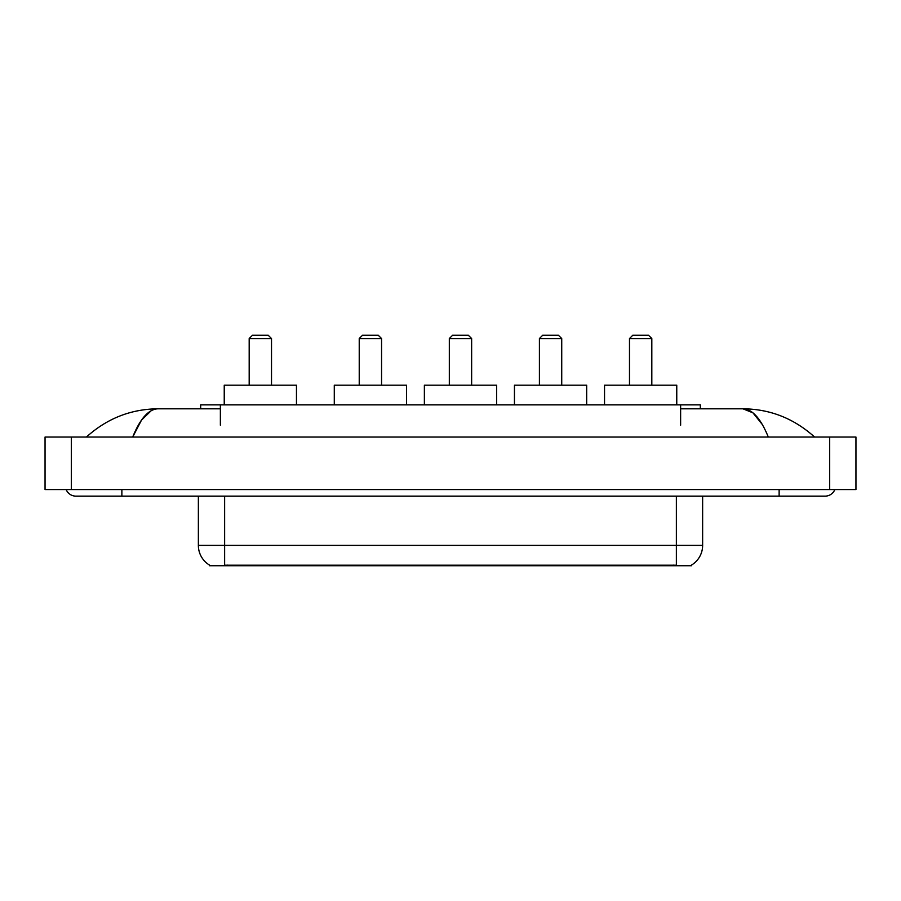 <?xml version="1.0" encoding="UTF-8"?>
<svg xmlns="http://www.w3.org/2000/svg" width="901" height="901" viewBox="0 0 901 901"><rect width="100%" height="100%" fill="white"/><g stroke="black" fill="none" stroke-linecap="round" stroke-linejoin="round"><path stroke-width="1.35" d="M200.675 408.806L200.675 404.864L700.325 404.864L700.325 408.806M691.472 565.085L691.472 565.738L209.528 565.738L209.528 565.085M121.872 489.57L121.872 496.136L825.091 496.136A10.508 10.508 0 0 0 834.833 489.57A10.508 10.508 0 0 1 825.091 496.136A10.508 10.508 0 0 0 834.833 489.57A10.508 10.508 0 0 1 825.091 496.136M66.167 489.57A10.508 10.508 0 0 0 75.909 496.136A10.508 10.508 0 0 1 66.167 489.57A10.508 10.508 0 0 0 75.909 496.136L121.872 496.136M768.305 437.041C760.771 418.503 752.312 409.088 742.92 408.806L680.627 408.806M220.373 408.806L158.08 408.806C148.688 409.088 140.229 418.503 132.695 437.041L141.536 420.069L151.255 410.653M71.314 437.041L855.95 437.041L855.95 489.57L45.05 489.57L45.05 437.041L71.314 437.041L71.314 489.57M855.95 437.041L855.95 489.57M812.353 435.014L814.583 437.041C793.916 418.424 770.028 409.02 742.92 408.806L752.921 412.816L762.291 424.495M88.647 435.014L86.417 437.041C106.982 418.469 130.87 409.054 158.08 408.806M209.719 565.209A22.975 22.975 0 0 1 198.366 545.375L224.631 545.375L224.631 565.209L676.369 565.209L676.369 545.375L702.634 545.375L702.634 496.136M198.366 545.375L198.366 496.136M691.281 565.209A22.975 22.975 0 0 0 702.634 545.375M249.183 338.551L271.516 338.551L268.228 335.262L252.471 335.262L249.183 338.551L249.183 385.166M271.516 338.551L271.516 385.166M296.463 404.864L296.463 385.166L224.236 385.166L224.236 404.864M359.229 338.551L381.562 338.551L378.274 335.262L362.517 335.262L359.229 338.551L359.229 385.166M381.562 338.551L381.562 385.166M406.509 404.864L406.509 385.166L334.282 385.166L334.282 404.864M449.317 338.551L471.64 338.551L468.362 335.262L452.606 335.262L449.317 338.551L449.317 385.166M471.64 338.551L471.64 385.166M496.597 404.864L496.597 385.166L424.371 385.166L424.371 404.864M539.406 338.551L561.728 338.551L558.44 335.262L542.684 335.262L539.406 338.551L539.406 385.166M561.728 338.551L561.728 385.166M586.675 404.864L586.675 385.166L514.448 385.166L514.448 404.864M629.484 338.551L651.817 338.551L648.529 335.262L632.772 335.262L629.484 338.551L629.484 385.166M651.817 338.551L651.817 385.166M676.764 404.864L676.764 385.166L604.537 385.166L604.537 404.864M673.745 565.738L673.745 565.085M227.255 565.738L227.255 565.085M220.373 425.216L220.373 404.864M680.627 425.216L680.627 404.864M779.128 489.57L779.128 496.136M829.686 437.041L829.686 489.57M224.631 496.136L224.631 545.375L676.369 545.375L676.369 496.136"/></g></svg>
